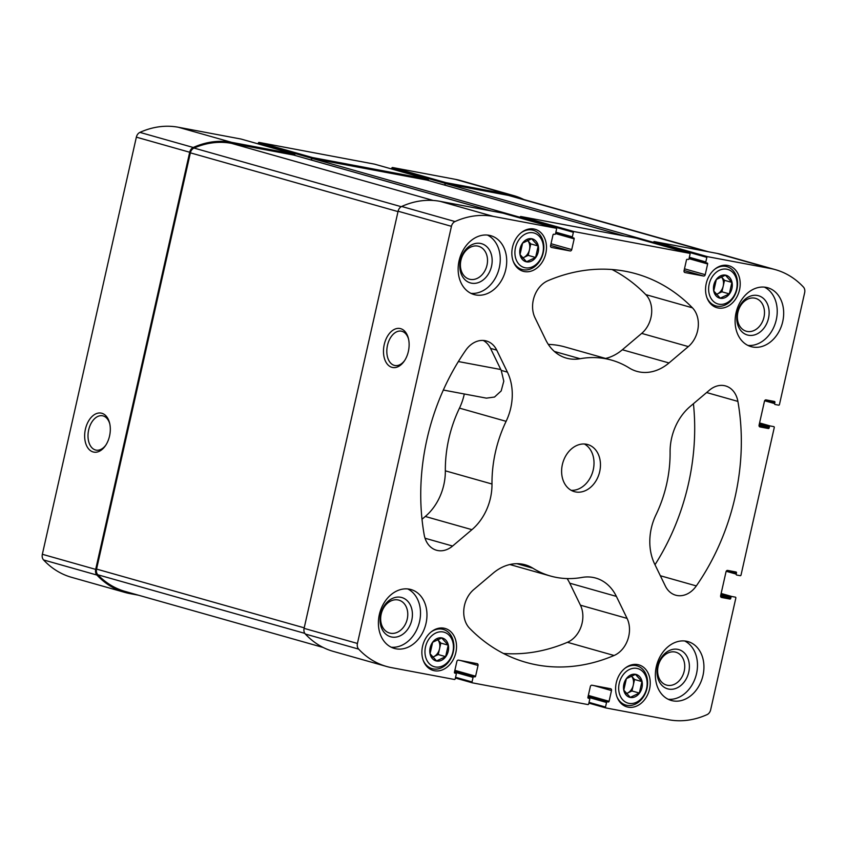 <?xml version="1.0" encoding="UTF-8"?>
<svg xmlns="http://www.w3.org/2000/svg" width="847" height="847" viewBox="0 0 847 847"><rect width="100%" height="100%" fill="white"/><g stroke="black" fill="none" stroke-linecap="round" stroke-linejoin="round"><path stroke-width="1.27" d="M445.628 656.647L436.554 660.925L430.064 653.725L432.658 642.248L441.732 637.971L448.211 645.17L445.628 656.647L438.248 654.562L433.706 656.7A10.196 7.898 -74.2 0 1 432.446 657.166M445.734 656.721A11.869 9.201 -74.2 0 1 434.342 660.205A11.869 9.201 -74.2 0 1 430.138 647.764A11.869 9.201 -74.2 0 1 444.061 638.733A11.869 9.201 -74.2 0 1 445.734 656.721M639.347 693.068L630.274 697.335L623.794 690.136L626.378 678.659L635.451 674.381L641.941 681.591L639.347 693.068L631.968 690.972L627.426 693.111A10.196 7.898 -74.2 0 1 626.177 693.577M639.464 693.142A11.869 9.201 -74.2 0 1 628.061 696.615A11.869 9.201 -74.2 0 1 623.868 684.175A11.869 9.201 -74.2 0 1 637.78 675.144A11.869 9.201 -74.2 0 1 639.464 693.142M729.309 293.888L720.236 298.165L713.746 290.966L716.34 279.489L725.413 275.211L731.893 282.411L729.309 293.888L721.919 291.802L717.388 293.941A10.196 7.898 -74.2 0 1 716.128 294.407M732.03 282.39A11.869 9.201 -74.2 0 1 722.703 298.324A11.869 9.201 -74.2 0 1 713.82 285.005A11.869 9.201 -74.2 0 1 723.052 275.084A11.869 9.201 -74.2 0 1 732.03 282.39M535.59 257.477L526.516 261.755L520.026 254.545L522.61 243.068L531.683 238.801L538.173 246.001L535.59 257.477L528.2 255.381L523.668 257.52A10.196 7.898 -74.2 0 1 522.408 257.986M538.3 245.979A11.869 9.201 -74.2 0 1 528.983 261.903A11.869 9.201 -74.2 0 1 520.1 248.584A11.869 9.201 -74.2 0 1 529.333 238.674A11.869 9.201 -74.2 0 1 538.3 245.979M422.547 646.335A21.821 16.908 -74.2 0 1 445.141 628.463A21.821 16.908 -74.2 0 1 455.474 654.075A21.821 16.908 -74.2 0 1 433.251 670.464A21.821 16.908 -74.2 0 1 422.547 646.335M706.229 283.576A21.821 16.908 -74.2 0 1 728.822 265.704A21.821 16.908 -74.2 0 1 739.156 291.315A21.821 16.908 -74.2 0 1 716.933 307.705A21.821 16.908 -74.2 0 1 706.229 283.576M656.309 666.653A30.598 23.705 -74.2 0 1 687.986 641.603A30.598 23.705 -74.2 0 1 702.989 675.43A30.598 23.705 -74.2 0 1 671.322 700.48A30.598 23.705 -74.2 0 1 656.309 666.653M736.054 312.808A30.598 23.705 -74.2 0 1 767.731 287.747A30.598 23.705 -74.2 0 1 782.734 321.574A30.598 23.705 -74.2 0 1 751.067 346.635A30.598 23.705 -74.2 0 1 736.054 312.808M459.085 260.738A30.598 23.705 -74.2 0 1 490.762 235.688A30.598 23.705 -74.2 0 1 505.765 269.515A30.598 23.705 -74.2 0 1 474.098 294.565A30.598 23.705 -74.2 0 1 459.085 260.738M379.34 614.594A30.598 23.705 -74.2 0 1 411.017 589.544A30.598 23.705 -74.2 0 1 426.02 623.371A30.598 23.705 -74.2 0 1 394.353 648.421A30.598 23.705 -74.2 0 1 379.34 614.594M599.708 471.599A24.478 18.973 105.8 0 0 587.702 444.537A24.478 18.973 105.8 0 0 562.789 462.917A24.478 18.973 105.8 0 0 574.372 491.641A24.478 18.973 105.8 0 0 599.708 471.599M614.075 655.493A201.935 156.494 -74.2 0 1 526.051 662.386A201.935 156.494 -74.2 0 1 469.651 628.347A24.478 18.973 -74.2 0 1 473.748 589.576L493.081 573.218A48.957 37.935 -74.2 0 1 525.225 564.811A48.957 37.935 -74.2 0 1 532.901 568.221A112.185 86.934 -74.2 0 0 550.486 576.034A112.185 86.934 -74.2 0 0 581.974 577.442A48.957 37.935 -74.2 0 1 595.706 578.056A48.957 37.935 -74.2 0 1 616.383 596.394L627.076 618.395A24.478 18.973 -74.2 0 1 614.075 655.493L567.437 642.301A201.935 156.494 -74.2 0 1 503.393 653.45M424.178 534.764A201.935 156.494 -74.2 0 1 465.765 350.245A24.478 18.973 -74.2 0 1 486.4 340.981A24.478 18.973 -74.2 0 1 496.744 350.139L507.427 372.151A48.957 37.935 -74.2 0 1 506.114 421.33A112.185 86.934 -74.2 0 0 491.991 484.018A48.957 37.935 -74.2 0 1 471.927 529.671L452.594 546.04A24.478 18.973 -74.2 0 1 436.523 550.243A24.478 18.973 -74.2 0 1 424.178 534.764M737.896 401.404A201.935 156.494 -74.2 0 1 696.319 585.923A24.478 18.973 -74.2 0 1 675.673 595.187A24.478 18.973 -74.2 0 1 665.34 586.029L654.646 564.017A48.957 37.935 -74.2 0 1 655.959 514.849A112.185 86.934 -74.2 0 0 670.093 452.15A48.957 37.935 -74.2 0 1 690.146 406.496L709.49 390.128A24.478 18.973 -74.2 0 1 725.551 385.936A24.478 18.973 -74.2 0 1 737.896 401.404L706.631 392.553M547.998 280.675A201.935 156.494 -74.2 0 1 636.033 273.782A201.935 156.494 -74.2 0 1 692.433 307.821A24.478 18.973 -74.2 0 1 688.336 346.592L668.992 362.961A48.957 37.935 -74.2 0 1 636.859 371.357A48.957 37.935 -74.2 0 1 629.183 367.947A112.185 86.934 -74.2 0 0 611.587 360.134A112.185 86.934 -74.2 0 0 580.11 358.726A48.957 37.935 -74.2 0 1 566.368 358.112A48.957 37.935 -74.2 0 1 545.69 339.785L534.997 317.773A24.478 18.973 -74.2 0 1 547.998 280.675M736.477 572.911L736.202 574.107A0.815 0.635 -74.2 0 0 736.604 575.007A0.815 0.635 -74.2 0 1 736.604 575.007L740.225 575.695A0.815 0.635 -74.2 0 0 741.03 575.018L774.264 427.544A0.815 0.635 -74.2 0 0 773.862 426.644A0.815 0.635 -74.2 0 1 773.862 426.644L770.241 425.967A0.815 0.635 -74.2 0 0 769.436 426.644L769.171 427.83A0.815 0.635 -74.2 0 1 768.367 428.518L759.971 426.93A1.63 1.26 -74.2 0 1 759.081 425.109L764.46 401.256A1.63 1.26 -74.2 0 1 766.059 399.9L774.465 401.478A0.815 0.635 -74.2 0 1 774.91 402.389L774.634 403.585A0.815 0.635 -74.2 0 0 775.037 404.485A0.815 0.635 -74.2 0 1 775.037 404.485L778.658 405.162A0.815 0.635 -74.2 0 0 779.462 404.485L804.65 292.713A6.12 4.743 -74.2 0 0 803.422 287.048A96.272 74.61 -74.2 0 0 775.439 269.674A96.272 74.61 -74.2 0 0 770.368 268.488L707.647 256.694A0.815 0.635 -74.2 0 0 706.853 257.372L705.816 261.945A0.815 0.635 -74.2 0 0 706.218 262.845A0.815 0.635 -74.2 0 1 706.218 262.845L707.192 263.036A0.815 0.635 -74.2 0 1 707.637 263.946L705.223 274.682A1.63 1.26 -74.2 0 1 703.613 276.037L684.948 272.533A1.63 1.26 -74.2 0 1 684.058 270.701L686.472 259.965A0.815 0.635 -74.2 0 1 687.277 259.288L688.209 259.468A0.815 0.635 -74.2 0 0 689.013 258.79L690.04 254.216A0.815 0.635 -74.2 0 0 689.638 253.317A0.815 0.635 -74.2 0 1 689.638 253.317L574.171 231.612A0.815 0.635 -74.2 0 0 573.377 232.29L572.339 236.853A0.815 0.635 -74.2 0 0 572.784 237.774L573.715 237.943A0.815 0.635 -74.2 0 1 574.16 238.854L571.746 249.59A1.63 1.26 -74.2 0 1 570.137 250.945L551.471 247.44A1.63 1.26 -74.2 0 1 550.582 245.619L553.006 234.884A0.815 0.635 -74.2 0 1 553.8 234.206L554.732 234.375A0.815 0.635 -74.2 0 0 555.537 233.698L556.564 229.124A0.815 0.635 -74.2 0 0 556.13 228.214L493.399 216.419A96.272 74.61 -74.2 0 0 455.008 221.554A6.12 4.743 -74.2 0 0 451.44 226.318L357.434 643.455A6.12 4.743 -74.2 0 0 358.652 649.12A96.272 74.61 -74.2 0 0 386.634 666.494A96.272 74.61 -74.2 0 0 391.706 667.68L454.426 679.474A0.815 0.635 -74.2 0 0 455.231 678.796L456.258 674.223A0.815 0.635 -74.2 0 0 455.866 673.323A0.815 0.635 -74.2 0 1 455.866 673.323L454.881 673.132A0.815 0.635 -74.2 0 1 454.437 672.222L456.861 661.486A1.63 1.26 -74.2 0 1 458.46 660.131L477.136 663.646A1.63 1.26 -74.2 0 1 478.026 665.467L475.601 676.202A0.815 0.635 -74.2 0 1 474.807 676.88L473.865 676.7A0.815 0.635 -74.2 0 0 473.071 677.378L472.033 681.951A0.815 0.635 -74.2 0 0 472.478 682.862L587.903 704.566A0.815 0.635 -74.2 0 0 588.707 703.889L589.734 699.315A0.815 0.635 -74.2 0 0 589.29 698.404L588.358 698.224A0.815 0.635 -74.2 0 1 587.913 697.314L590.338 686.578A1.63 1.26 -74.2 0 1 591.937 685.223L610.613 688.727A1.63 1.26 -74.2 0 1 611.502 690.559L609.078 701.295A0.815 0.635 -74.2 0 1 608.273 701.972L607.341 701.792A0.815 0.635 -74.2 0 0 606.537 702.47L605.51 707.044A0.815 0.635 -74.2 0 0 605.954 707.954L668.675 719.749A96.272 74.61 -74.2 0 0 707.076 714.614A6.12 4.743 -74.2 0 0 710.644 709.85L735.831 598.077A0.815 0.635 -74.2 0 0 735.387 597.156L731.808 596.489A0.815 0.635 -74.2 0 0 731.014 597.167L730.739 598.363A0.815 0.635 -74.2 0 1 729.945 599.041L721.538 597.463A1.63 1.26 -74.2 0 1 720.649 595.632L726.027 571.778A1.63 1.26 -74.2 0 1 727.626 570.423L736.032 572A0.815 0.635 -74.2 0 1 736.477 572.911L727.753 570.444M512.509 247.165A21.821 16.908 -74.2 0 1 535.103 229.293A21.821 16.908 -74.2 0 1 545.436 254.894A21.821 16.908 -74.2 0 1 523.213 271.294A21.821 16.908 -74.2 0 1 512.509 247.165M616.277 682.746A21.821 16.908 -74.2 0 1 638.86 664.874A21.821 16.908 -74.2 0 1 649.194 690.485A21.821 16.908 -74.2 0 1 626.981 706.885A21.821 16.908 -74.2 0 1 616.277 682.746M684.217 671.099A17.088 13.245 105.8 0 0 675.842 652.201A17.088 13.245 105.8 0 0 658.447 665.043A17.088 13.245 105.8 0 0 666.536 685.085A17.088 13.245 105.8 0 0 684.217 671.099M486.993 265.185A17.088 13.245 105.8 0 0 478.619 246.297A17.088 13.245 105.8 0 0 461.223 259.129A17.088 13.245 105.8 0 0 469.312 279.171A17.088 13.245 105.8 0 0 486.993 265.185M386.634 666.494L333.295 651.396A96.272 74.61 -74.2 0 1 305.312 634.022A6.12 4.743 -74.2 0 1 304.094 628.358L398.101 211.221A6.12 4.743 -74.2 0 1 401.669 206.467A96.272 74.61 -74.2 0 1 440.059 201.332L502.79 213.116A0.815 0.635 -74.2 0 1 502.874 213.148L556.172 228.224M408.37 351.41A19.841 12.514 -79.4 0 0 408.423 338.504A19.841 12.514 -79.4 0 0 390.816 331.939A19.841 12.514 -79.4 0 0 385.364 360.97A19.841 12.514 -79.4 0 0 404.157 361.245A19.841 12.514 -79.4 0 0 408.37 351.41M519.857 217.954L520.037 217.192A0.815 0.635 -74.2 0 1 520.831 216.514L636.256 238.208A0.815 0.635 -74.2 0 1 636.341 238.229M653.333 243.036L653.503 242.274A0.815 0.635 -74.2 0 1 654.308 241.596L717.028 253.391A96.272 74.61 -74.2 0 1 722.099 254.587L775.439 269.674M138.527 595.219L129.972 593.609A96.272 74.61 -74.2 0 1 124.901 592.413A96.272 74.61 -74.2 0 1 96.918 575.049A6.12 4.743 -74.2 0 1 95.69 569.385L42.35 554.287L136.356 137.15A6.12 4.743 -74.2 0 1 139.924 132.386A96.272 74.61 -74.2 0 1 178.325 127.251L241.046 139.046A0.815 0.635 -74.2 0 1 241.13 139.067M124.901 592.413L71.561 577.326A96.272 74.61 -74.2 0 1 43.578 559.952A6.12 4.743 -74.2 0 1 42.35 554.287M109.549 436.025A19.841 12.514 -79.4 0 0 109.612 423.108A19.841 12.514 -79.4 0 0 92.005 416.544A19.841 12.514 -79.4 0 0 86.542 445.586A19.841 12.514 -79.4 0 0 105.335 445.861A19.841 12.514 -79.4 0 0 109.549 436.025M241.046 139.046L294.385 154.143L231.665 142.349A96.272 74.61 -74.2 0 0 193.264 147.484A6.12 4.743 -74.2 0 0 189.696 152.248L95.69 569.385M294.385 154.143A0.815 0.635 -74.2 0 1 294.83 155.054L294.756 155.361M491.281 210.956L311.23 159.998L311.632 158.209A0.815 0.635 -74.2 0 1 312.437 157.531L427.862 179.225A0.815 0.635 -74.2 0 1 428.307 180.146L428.233 180.453M258.123 143.874L258.293 143.111A0.815 0.635 -74.2 0 1 259.097 142.434L374.522 164.138A0.815 0.635 -74.2 0 1 374.607 164.159L427.904 179.236M624.758 236.048L444.707 185.091L445.109 183.301A0.815 0.635 -74.2 0 1 445.914 182.624L508.634 194.408A96.272 74.61 -74.2 0 1 513.706 195.604A96.272 74.61 -74.2 0 1 523.838 199.532M391.6 168.966L391.769 168.204A0.815 0.635 -74.2 0 1 392.574 167.526L455.294 179.32A96.272 74.61 -74.2 0 1 460.366 180.506L513.706 195.604M444.707 185.091A1.63 1.26 -74.2 0 1 446.305 183.735L508.412 195.403A96.272 74.61 -74.2 0 1 513.483 196.599L708.473 251.781M311.23 159.998A1.63 1.26 -74.2 0 1 312.839 158.643L427.015 180.104A1.63 1.26 -74.2 0 1 427.184 180.157M323.162 647.468L125.123 591.428A96.272 74.61 -74.2 0 1 97.839 574.785A6.12 4.743 -74.2 0 1 96.569 569.078L190.374 152.841A6.12 4.743 -74.2 0 1 194.005 148.056A96.272 74.61 -74.2 0 1 231.443 143.344L293.538 155.022A1.63 1.26 -74.2 0 1 293.708 155.065M612.042 269.526A201.935 156.494 -74.2 0 1 645.795 294.618A24.478 18.973 -74.2 0 1 641.687 333.4L622.354 349.758A48.957 37.935 -74.2 0 1 605.594 358.44M548.316 344.401A112.185 86.934 -74.2 0 1 564.949 346.942L611.587 360.134M693.428 403.712A201.935 156.494 -74.2 0 1 654.996 564.727M443.33 390.043L486.4 398.143L494.521 397.042L501.18 390.943L503.796 381.161L501.223 370.393L490.54 348.392A24.478 18.973 105.8 0 0 483.203 340.441M464.294 393.982A48.957 37.935 -74.2 0 1 459.476 408.127L506.114 421.33M422.007 519.253L425.289 516.479A48.957 37.935 -74.2 0 0 445.342 470.826A112.185 86.934 -74.2 0 1 459.476 408.127M567.119 578.565A48.957 37.935 -74.2 0 1 569.745 583.191L580.439 605.192A24.478 18.973 -74.2 0 1 567.437 642.301M109.782 423.881A17.469 11.022 -79.4 0 0 102.519 415.771A17.469 11.022 -79.4 0 0 88.469 430.911A17.469 11.022 -79.4 0 0 96.06 450.117A17.469 11.022 -79.4 0 0 105.769 445.204M408.603 339.276A17.469 11.022 -79.4 0 0 401.34 331.166A17.469 11.022 -79.4 0 0 387.28 346.307A17.469 11.022 -79.4 0 0 394.882 365.512A17.469 11.022 -79.4 0 0 404.591 360.6M571.259 490.349A24.478 18.973 105.8 0 0 593.26 469.767A24.478 18.973 105.8 0 0 584.377 443.987M391.208 647.214A30.598 23.705 105.8 0 0 419.572 621.539A30.598 23.705 105.8 0 0 407.703 588.919M407.248 619.03A17.088 13.245 105.8 0 0 398.873 600.142A17.088 13.245 105.8 0 0 381.478 612.974A17.088 13.245 105.8 0 0 389.567 633.027A17.088 13.245 105.8 0 0 407.248 619.03M411.79 620.078A20.402 15.807 105.8 0 0 392.33 598.48A20.402 15.807 105.8 0 0 384.57 632.91A20.402 15.807 105.8 0 0 411.79 620.078M470.953 293.358A30.598 23.705 105.8 0 0 499.317 267.694A30.598 23.705 105.8 0 0 487.449 235.074M491.535 266.223A20.402 15.807 105.8 0 0 472.075 244.624A20.402 15.807 105.8 0 0 464.315 279.055A20.402 15.807 105.8 0 0 491.535 266.223M747.922 345.417A30.598 23.705 105.8 0 0 776.286 319.753A30.598 23.705 105.8 0 0 764.418 287.133M763.962 317.244A17.088 13.245 105.8 0 0 755.588 298.356A17.088 13.245 105.8 0 0 738.192 311.188A17.088 13.245 105.8 0 0 746.281 331.23A17.088 13.245 105.8 0 0 763.962 317.244M768.504 318.292A20.402 15.807 105.8 0 0 749.044 296.683A20.402 15.807 105.8 0 0 741.284 331.113A20.402 15.807 105.8 0 0 768.504 318.292M668.177 699.273A30.598 23.705 105.8 0 0 696.541 673.598A30.598 23.705 105.8 0 0 684.672 640.988M688.759 672.137A20.402 15.807 105.8 0 0 669.299 650.538A20.402 15.807 105.8 0 0 661.539 684.969A20.402 15.807 105.8 0 0 688.759 672.137M521.17 232.713A20.402 15.807 -74.2 0 1 533.218 230.246A20.402 15.807 -74.2 0 1 542.874 254.174A20.402 15.807 -74.2 0 1 522.112 269.494A20.402 15.807 -74.2 0 1 513.144 261.077M515.463 247.716A17.946 13.912 -74.2 0 1 539.423 236.429A17.946 13.912 -74.2 0 1 532.594 266.731A17.946 13.912 -74.2 0 1 515.463 247.716M714.889 269.124A20.402 15.807 -74.2 0 1 726.948 266.657A20.402 15.807 -74.2 0 1 736.604 290.585A20.402 15.807 -74.2 0 1 715.842 305.905A20.402 15.807 -74.2 0 1 706.864 297.488M709.183 284.126A17.946 13.912 -74.2 0 1 733.142 272.84A17.946 13.912 -74.2 0 1 726.313 303.141A17.946 13.912 -74.2 0 1 709.183 284.126M624.927 668.304A20.402 15.807 -74.2 0 1 636.986 665.827A20.402 15.807 -74.2 0 1 646.642 689.765A20.402 15.807 -74.2 0 1 625.88 705.085A20.402 15.807 -74.2 0 1 616.902 696.668M619.231 683.307A17.946 13.912 -74.2 0 1 643.18 672.02A17.946 13.912 -74.2 0 1 636.351 702.311A17.946 13.912 -74.2 0 1 619.231 683.307M431.208 631.883A20.402 15.807 -74.2 0 1 443.267 629.416A20.402 15.807 -74.2 0 1 452.923 653.344A20.402 15.807 -74.2 0 1 432.161 668.675A20.402 15.807 -74.2 0 1 423.182 660.247M425.512 646.896A17.946 13.912 -74.2 0 1 449.461 635.599A17.946 13.912 -74.2 0 1 442.632 665.901A17.946 13.912 -74.2 0 1 425.512 646.896M528.2 255.381L530.783 243.904L527.395 240.146A10.196 7.898 -74.2 0 1 527.543 240.304A10.196 7.898 -74.2 0 1 529.491 249.643A10.196 7.898 -74.2 0 1 523.668 257.52L522.493 258.081M530.783 243.904L538.173 246.001M721.919 291.802L724.513 280.325L721.125 276.556A10.196 7.898 -74.2 0 1 721.263 276.725A10.196 7.898 -74.2 0 1 723.222 286.064A10.196 7.898 -74.2 0 1 717.388 293.941L716.213 294.491M724.513 280.325L731.893 282.411M631.968 690.972L634.551 679.495L631.163 675.737A10.196 7.898 -74.2 0 1 631.311 675.895A10.196 7.898 -74.2 0 1 633.26 685.234A10.196 7.898 -74.2 0 1 627.426 693.111L626.251 693.661M634.551 679.495L641.941 681.591M438.248 654.562L440.832 643.085L437.444 639.316A10.196 7.898 -74.2 0 1 437.581 639.485A10.196 7.898 -74.2 0 1 439.54 648.823A10.196 7.898 -74.2 0 1 433.706 656.7L432.531 657.251M440.832 643.085L448.211 645.17M605.87 707.933L588.877 703.126L605.912 707.944M472.393 682.841L455.4 678.034L472.435 682.851M358.652 649.12L305.312 634.022M357.434 643.455L304.094 628.358M451.44 226.318L398.101 211.221M455.008 221.554L401.669 206.467M493.399 216.419L440.059 201.332M556.13 228.214L502.79 213.116M636.298 238.219L689.638 253.317L636.256 238.208M574.171 231.612L520.831 216.514M770.368 268.488L717.028 253.391M707.647 256.694L654.308 241.596M609.078 701.295L588.347 695.419M611.502 690.559L594.054 685.615M475.601 676.202L454.871 670.337M478.026 665.467L460.577 660.533M736.202 574.107L726.207 571.28M729.945 599.041L720.628 596.404M730.739 598.363L720.681 595.515M731.014 597.167L720.945 594.319M731.808 596.489L721.136 593.472M605.51 707.044L589.046 702.385M606.537 702.47L587.945 697.208M607.341 701.792L588.136 696.35M608.273 701.972L588.146 696.276M472.033 681.951L455.57 677.293M473.071 677.378L454.468 672.116M473.865 676.7L454.659 671.269M474.807 676.88L454.68 671.184M96.918 575.049L43.578 559.952M189.696 152.248L136.356 137.15M193.264 147.484L139.924 132.386M231.665 142.349L178.325 127.251M571.746 249.59L551.005 243.724M574.16 238.854L555.558 233.592M572.699 237.742L555.706 232.936L572.741 237.763M572.339 236.853L555.876 232.194M258.293 143.111L311.632 158.209M573.377 232.29L520.037 217.192M259.097 142.434L312.437 157.531M374.522 164.138L427.862 179.225M705.223 274.682L684.482 268.817M707.637 263.946L689.034 258.684M706.176 262.835L689.183 258.028L706.218 262.845M705.816 261.945L689.352 257.287M391.769 168.204L445.109 183.301M706.853 257.372L653.503 242.274M508.634 194.408L455.294 179.32M392.574 167.526L445.914 182.624M774.634 403.585L764.64 400.758M774.91 402.389L766.186 399.922M768.367 428.518L759.06 425.882M769.171 427.83L759.103 424.993M769.436 426.644L759.378 423.796M770.241 425.967L759.568 422.939M703.613 276.037L684.101 270.511M570.137 250.945L550.624 245.429M653.492 242.369L446.305 183.735M705.911 251.294L508.412 195.403M520.016 217.277L312.839 158.643M624.514 235.995L427.015 180.104M304.804 633.365L97.839 574.785M304.211 627.839L96.569 569.078M398.005 211.602L190.374 152.841M401.213 206.689L194.005 148.056M433.251 200.464L231.443 143.344M491.038 210.914L293.538 155.022M645.795 294.618L692.433 307.821M641.687 333.4L688.336 346.592M622.354 349.758L668.992 362.961M554.351 351.441L580.11 358.726M660.342 575.738L696.319 585.923M490.54 348.392L496.744 350.139M501.223 370.393L507.427 372.151M445.342 470.826L491.991 484.018M425.289 516.479L471.927 529.671M425.046 538.237L452.594 546.04M516.892 563.689L532.901 568.221M569.745 583.191L616.383 596.394M580.439 605.192L627.076 618.395M500.81 369.525L458.375 361.553M241.088 139.056L294.428 154.154M624.557 236.006L427.1 180.125M491.08 210.914L293.623 155.033M509.841 564.526L550.486 576.034M533.218 230.246L528.92 229.029M522.112 269.494L517.813 268.277M726.948 266.657L722.65 265.439M715.842 305.905L711.533 304.698M636.986 665.827L632.688 664.609M625.88 705.085L621.582 703.868M443.267 629.416L438.968 628.199M432.161 668.675L427.851 667.457"/></g></svg>
